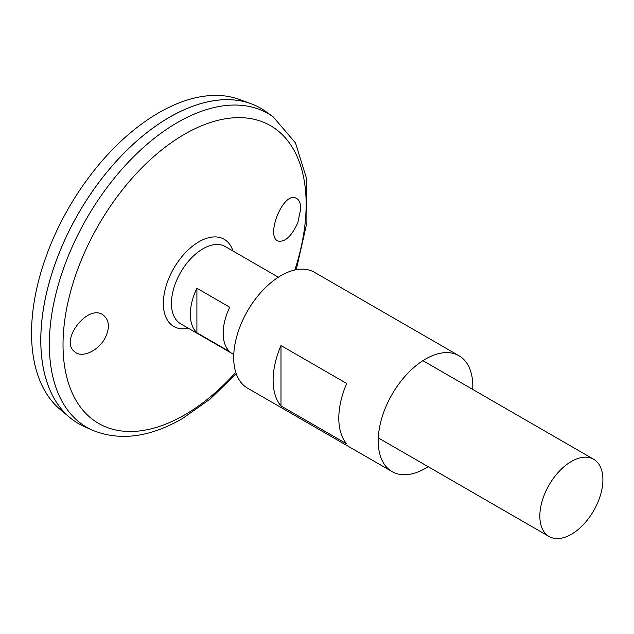<?xml version="1.0" encoding="UTF-8"?>
<svg xmlns="http://www.w3.org/2000/svg" width="634" height="634" viewBox="0 0 634 634"><rect width="100%" height="100%" fill="white"/><g stroke="black" fill="none" stroke-linecap="round" stroke-linejoin="round"><path stroke-width="0.95" d="M428.156 466.687A66.895 38.619 -60 0 1 425.525 468.296A66.895 38.619 -60 0 1 392.081 471.609A66.895 38.619 -60 0 1 392.081 394.364A66.895 38.619 -60 0 1 458.968 355.737A66.895 38.619 -60 0 1 472.75 389.442M392.081 471.609L247.545 388.159A66.895 38.619 -60 0 1 247.545 310.922A66.895 38.619 -60 0 1 314.44 272.295L458.968 355.737M346.687 443.863L280.997 405.934A66.895 38.619 -60 0 1 280.997 345.554L346.687 383.483A66.895 38.619 120 0 0 346.687 443.863M280.997 405.934L280.997 345.554M297.829 222.669C291.688 236.086 285.165 242.228 278.271 241.071C265.083 237.195 282.962 191.214 295.991 198.133C299.089 199.552 300.682 203.086 300.762 208.744L297.829 222.669M105.791 336.583C109.745 327.501 109.151 320.55 104.016 315.732C89.101 301.824 58.677 340.664 74.804 351.854C82.325 358.725 99.657 350.198 105.791 336.583M233.764 354.454L180.682 323.808A44.594 25.748 -60 0 1 180.682 272.311A44.594 25.748 -60 0 1 225.276 246.563L278.358 277.216M571.369 534.288A44.594 25.748 -60 0 1 549.076 536.499A44.594 25.748 -60 0 1 549.076 485.002A44.594 25.748 -60 0 1 593.67 459.254A44.594 25.748 -60 0 1 600.509 494.988A44.594 25.748 -60 0 1 571.369 534.288M196.905 288.256L229.746 307.221A44.594 25.748 120 0 0 229.746 351.719L196.905 332.755A44.594 25.748 -60 0 1 196.905 288.256L196.905 332.755M177.457 278.54A43.088 24.877 -60 0 1 184.462 266.407M273.143 116.83A181.189 104.61 -60 0 0 86.858 218.144A181.189 104.61 -60 0 0 92.255 430.129L83.95 426.381A182.101 105.133 -60 0 1 78.521 213.333A182.101 105.133 -60 0 1 265.741 111.505L273.143 116.83L295.476 142.904L306.785 179.24L306.904 222.597L296.268 269.719M40.806 340.228A182.061 105.117 -60 0 1 169.555 117.219M78.505 423.599A182.101 105.133 -60 0 1 69.898 417.584A182.101 105.133 -60 0 1 78.497 213.317A182.101 105.133 -60 0 1 251.096 103.738A182.101 105.133 -60 0 1 260.606 108.184M69.898 417.584L60.317 409.604A179.969 103.905 -60 0 1 68.813 207.73A179.969 103.905 -60 0 1 239.39 99.435L251.096 103.738M235.769 372.34A171.917 99.261 -60 0 1 184.589 414.937A171.917 99.261 -60 0 1 64.296 323.76A171.917 99.261 -60 0 1 219.316 120A171.917 99.261 -60 0 1 294.85 270.005M188.377 328.253A50.371 29.085 -60 0 1 173.787 268.333A50.371 29.085 -60 0 1 232.971 251.009M593.67 459.254L422.894 360.659M549.076 536.499L378.3 437.904M92.255 430.129C119.549 441.312 149.584 437.468 182.386 418.606L210.084 399.103L236.228 373.711"/></g></svg>
